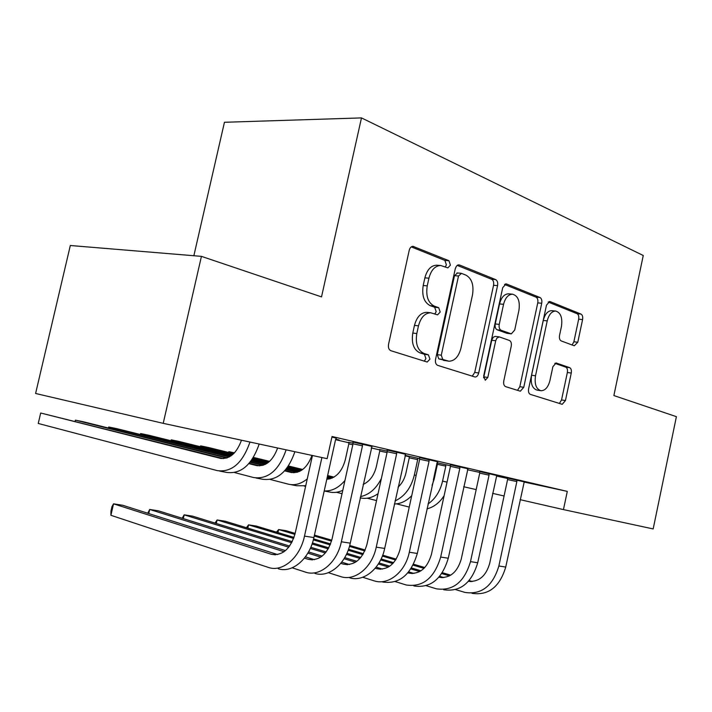 <?xml version="1.0" encoding="UTF-8"?>
<svg xmlns="http://www.w3.org/2000/svg" width="712" height="712" viewBox="0 0 712 712"><rect width="100%" height="100%" fill="white"/><g stroke="black" fill="none" stroke-linecap="round" stroke-linejoin="round"><path stroke-width="1.07" d="M450.42 265.149L448.943 260.717L412.996 246.334C411.18 246.423 409.916 247.749 409.222 250.33L388.538 344.368C388.058 347.616 388.841 349.734 390.888 350.713L427.191 362.043L429.932 359.142L428.41 354.861L423.88 353.41C417.65 350.366 415.283 343.745 416.805 333.545L418.487 325.847C420.801 317.365 424.886 313.004 430.742 312.782L437.568 314.864L440.194 312.052L438.699 307.691L434.213 306.071C428.046 302.787 425.723 296.05 427.236 285.868L428.918 278.196C431.125 269.99 435.05 265.763 440.692 265.505L447.892 267.881L450.42 265.149M445.32 266.947L446.388 264.846L444.902 260.432L411.269 246.877M424.308 361.171L425.936 358.572L424.414 354.3L419.884 352.849L423.88 353.41M434.863 313.965L436.18 311.616L434.676 307.264L430.19 305.653L434.213 306.071M574.281 345.792L577.788 342.25L582.585 319.59C583.012 316.813 582.487 314.98 581.001 314.081L550.162 301.621L549.628 301.496L546.478 305.163L528.607 388.859C528.171 391.733 528.758 393.585 530.369 394.386L562.222 404.318L565.444 400.553L571.264 373.052C571.692 370.267 571.149 368.469 569.653 367.65L556.09 362.969L552.886 366.707L549.931 380.564C548.204 387.168 545.267 390.559 541.102 390.737C536.207 389.268 534.347 384.284 535.513 375.785L547.225 320.881C548.881 314.535 551.684 311.251 555.645 311.046C560.691 312.55 562.631 317.659 561.465 326.363L559.543 335.379C559.116 338.209 559.668 340.06 561.198 340.923L574.281 345.792M567.295 491.396L332.041 436.509L327.137 458.67L163.217 423.346L201.434 256.365L321.521 296.895L361.482 117.907L643.256 255.501L613.878 395.56L676.4 416.662L653.171 528.936L563.45 509.596L567.295 491.396L524.13 482.042M497.563 285.619C498.017 282.62 497.377 280.608 495.641 279.594L459.534 264.998L457.869 265.006L456.401 266.181L455.28 268.727L435.557 359.302C435.085 362.426 435.797 364.446 437.693 365.363L475.046 377.013C476.782 376.951 478.001 375.616 478.704 373.008L497.563 285.619L493.558 285.272C494.012 282.281 493.372 280.279 491.636 279.264L457.193 265.38M506.659 284.043L539.981 297.509C541.583 298.462 542.161 300.375 541.725 303.259L523.756 387.31L520.33 391.2L505.627 386.643C503.945 385.806 503.331 383.91 503.776 380.965L511.234 346.201C511.679 343.264 511.065 341.342 509.392 340.434L499.183 336.874L496.816 338.218L495.712 340.763L487.809 377.449L485.281 380.235L483.644 376.132L502.708 287.675L506.054 283.901L506.659 284.043L505.52 283.946M361.482 117.907L224.449 122.277L193.86 255.733M496.762 475.483L479.674 471.584M405.066 455.395L409.186 456.356M419.644 458.644L405.075 455.386M437.586 461.714L419.599 457.602M353.01 443.193L348.729 442.339M371.94 446.442L352.947 442.09M436.892 463.129L437.355 463.236M467.437 469.751L479.701 472.412M496.487 476.052L507.549 478.446M335.566 439.678L348.747 442.731M371.183 447.919L379.701 449.895M404.914 455.733L409.204 456.721M331.934 437.026L336.349 438.165M335.797 439.197L339.099 439.972L335.77 439.251M405.644 454.283L387.159 450.055M387.212 451.123L379.683 449.512M467.918 468.772L450.393 464.776M450.429 465.782L437.07 462.747M524.21 481.873L507.54 478.072M436.99 463.156L433.385 479.79L434 479.933M463.681 486.732L476.186 489.598M492.579 493.354L504.078 495.988M520.08 499.655L563.45 509.596M163.217 423.346L35.6 393.478L70.319 245.507L201.434 256.365M440.692 265.505L436.652 265.202C431.009 265.46 427.084 269.679 424.877 277.858L428.918 278.196M430.19 305.653C424.023 302.369 421.7 295.658 423.204 285.503L424.877 277.858M427.271 312.399L426.719 312.337C420.872 312.559 416.787 316.902 414.473 325.366L418.487 325.847M419.884 352.849C413.645 349.815 411.287 343.211 412.791 333.047L414.473 325.366M472.252 376.185L474.735 372.421L493.558 285.272M461.483 273.372L458.51 275.998L441.28 355.199L442.766 359.444L448.907 361.224C454.657 361.011 458.662 356.694 460.922 348.275L472.501 294.884C473.996 285.103 471.834 278.534 466.022 275.179L461.483 273.372M457.451 273.052L454.487 275.669L458.51 275.998M448.124 361.109L438.77 358.875L437.293 354.647L454.487 275.669M504.497 284.444L536.011 297.144L539.981 297.509M517.499 390.354L519.822 386.714L537.756 302.885C538.192 300.01 537.613 298.097 536.011 297.144M495.374 336.42L493.38 337.123L491.85 339.793L483.849 376.853L487.809 377.449M483.546 377.814L483.849 376.853M518.95 310.236C520.161 301.123 518.016 295.774 512.507 294.19C508.27 294.394 505.289 297.767 503.562 304.309L499.237 324.387C498.783 327.369 499.415 329.327 501.123 330.261L511.314 333.866L514.705 330.048L518.95 310.236M512.507 294.19L508.519 293.825C504.274 294.029 501.293 297.393 499.566 303.917L503.562 304.309M511.314 333.866L506.846 333.296L497.145 329.798C495.436 328.864 494.804 326.915 495.249 323.942L499.566 303.917M551.969 310.681L551.693 310.655C547.733 310.859 544.92 314.125 543.274 320.453L547.225 320.881M540.55 390.657L537.186 390.14C532.291 388.663 530.422 383.697 531.579 375.224L543.274 320.453M559.365 403.464L561.546 399.939L567.357 372.51C567.784 369.733 567.241 367.935 565.746 367.125L554.853 363.325M572.11 344.982L573.872 341.787L578.669 319.181C579.087 316.413 578.562 314.579 577.076 313.689L548.16 302.039M241.484 440.212C236.58 453.437 229.478 459.463 220.195 458.306L40.691 413.013L38.243 423.462L217.4 470.65C231.854 472.483 242.703 462.951 249.957 442.036M223.408 458.635L40.691 413.013L38.243 423.462M219.652 471.077L226.665 472.412C241.137 474.254 251.968 464.794 259.177 444.021M277.618 554.568L122.74 505.271L113.537 503.838L110.903 515.292L268.816 567.571C282.913 572.226 300.081 557.443 304.487 536.118L321.904 457.54M278.294 568.772C292.401 573.409 309.533 558.742 313.903 537.56L335.575 439.615L336.402 438.067M312.461 455.502L295.168 533.35C290.478 549.005 282.531 555.983 271.325 554.283L113.537 503.838L111.989 506.561L110.947 511.118L110.903 515.292M277.635 447.999C272.821 460.878 265.763 466.725 256.445 465.541L248.871 463.637M259.577 465.879L249.191 463.272M227.35 457.807L83.918 421.896L75.463 420.151L75.196 421.29M226.621 458.056L75.463 420.151L74.991 421.246M234.631 472.581L253.748 477.574C268.246 479.434 279.042 470.187 286.135 449.833M256 478.001L262.541 479.247C277.048 481.116 287.826 471.94 294.884 451.72M311.972 455.404C307.246 467.944 300.215 473.613 290.888 472.412L284.667 470.854M293.949 472.759L284.969 470.525M263.422 465.159L250.339 461.901M229.62 456.739L116.857 428.66L108.758 426.995L108.509 428.046M262.71 465.381L250.072 462.23M229.122 457.006L108.758 426.995L108.269 427.992M270.311 479.488L288.271 484.142C294.679 485.682 301.007 483.946 307.255 478.927M290.532 484.578L296.637 485.735L305.742 485.726M362.39 444.119L362.479 445.846L353.036 443.807L332.032 539.055C327.467 554.283 319.581 561.047 308.367 559.347L304.425 558.11M292.16 567.802L305.955 572.279C320.08 576.862 337.114 562.524 341.36 541.788L362.479 445.846M314.927 573.418C329.06 577.975 346.059 563.753 350.26 543.158L371.993 446.353M353.036 443.807L352.938 441.983M314.482 559.685L305.395 556.837M285.485 550.607L158.465 510.833L149.698 509.463L148.763 513.557M284.07 551.711L149.698 509.463L147.749 513.227M396.584 452.084L396.664 453.758L387.239 451.728L366.929 544.457C362.479 559.276 354.656 565.835 343.46 564.144L340.79 563.326M328.392 572.679L341.137 576.738C355.27 581.241 372.162 567.339 376.248 547.154L396.664 453.758M349.645 577.815C363.779 582.309 380.626 568.505 384.685 548.445L405.68 454.203M387.239 451.728L387.159 449.957M349.387 564.518L341.716 562.151M322.135 556.108L308.536 551.916M289.615 546.077L192.543 516.138L184.177 514.838L183.313 518.612M320.747 557.113L307.851 553.126M288.76 547.216L184.177 514.838L182.165 518.256M352.832 444.751L348.809 443.887L345.284 459.872C341.956 471.798 335.788 478.277 326.79 479.301M348.809 443.887L348.72 442.25M297.696 472.127L286.055 469.244M265.647 464.188L251.3 460.637M231.275 455.671L148.425 435.148L140.656 433.546L140.433 434.534M296.993 472.332L285.806 469.555M265.158 464.438L251.078 460.94M230.902 455.938L140.656 433.546L140.157 434.462M304.211 486.047L305.599 486.403M324.209 490.986L329.086 491.921C333.572 493.042 338.138 492.499 342.784 490.292M324.218 490.915C331.801 491.324 338.707 487.836 344.955 480.458M387.043 452.601L379.754 451.016L376.337 466.627C374.129 475.429 369.742 481.365 363.165 484.436M379.754 451.016L379.683 449.432M330.297 478.758L327.084 477.966M299.868 471.246L286.981 468.069M267.267 463.209L252.128 459.471M232.575 454.648L178.712 441.369L171.263 439.838L171.049 440.755M329.612 478.936L327.013 478.295M299.396 471.478L286.767 468.354M266.902 463.45L251.932 459.756M232.272 454.906L171.263 439.838L170.755 440.675M336.473 492.277L342.036 493.701M360.219 497.857C366.253 499.228 372.198 497.822 378.063 493.638M360.486 496.629C369.225 494.769 376.194 488.717 381.383 478.464M428.998 459.632L429.06 461.26L419.662 459.231L400.01 549.575C395.667 564.002 387.915 570.383 376.737 568.692L375.224 568.238M362.711 577.263L374.503 580.965C388.627 585.406 405.368 571.896 409.311 552.236L429.06 461.26M382.584 581.998C399.263 584.454 410.833 574.949 417.312 553.464L437.631 461.643M419.662 459.231L419.591 457.513M382.504 569.102L376.105 567.153M356.837 561.296L344.733 557.612M326.185 551.96L310.797 547.279M292.267 541.645L225.09 521.202L217.098 519.956L216.306 523.462M355.484 562.213L344.065 558.724M325.339 553.002L310.298 548.418M291.706 542.74L217.098 519.956L215.024 523.071M459.756 466.796L459.818 468.38L450.456 466.351L431.419 554.434C427.182 568.496 419.493 574.691 408.35 573.018L407.878 572.875M395.276 581.606L406.196 584.988C422.839 587.436 434.329 578.126 440.683 557.06L459.818 468.38M413.877 585.958C430.493 588.406 441.965 579.168 448.284 558.226L467.962 468.701M450.456 466.351L450.393 464.687M413.948 573.445L408.724 571.878M389.749 566.173L379.007 562.952M360.806 557.478L346.931 553.313M328.819 547.866L312.426 542.944M294.029 537.409L256.204 526.043L248.55 524.86L247.82 528.117M388.432 567.019L378.366 563.984M359.978 558.439L346.441 554.363M328.25 548.881L312.07 544.004M293.656 538.45L248.55 524.86L246.432 527.699M417.624 458.172L417.686 459.649L409.258 457.825L405.929 473.071C404.585 478.891 401.96 483.59 398.053 487.168M409.258 457.825L409.186 456.276M395.044 500.937C404.728 496.415 411.162 487.764 414.348 474.993L417.686 459.649M332.415 477.957L327.369 476.711M301.461 470.347L287.782 466.992M268.549 462.266L252.84 458.403M233.625 453.686L207.797 447.341L200.633 445.872L200.437 446.727M331.952 478.161L327.298 477.013M301.096 470.57L287.586 467.25M268.255 462.497L252.671 458.662M233.385 453.927L200.633 445.872L200.125 446.647M367.205 498.213L376.541 500.589M394.377 504.007C400.678 503.847 406.472 501.07 411.741 495.659M488.993 473.605L489.046 475.153L479.719 473.124L461.26 559.053C457.264 572.501 449.806 578.562 438.904 577.254M426.203 585.709L436.34 588.806C452.912 591.245 464.295 582.185 470.498 561.643L489.046 475.153M443.647 589.732C460.201 592.162 471.558 583.173 477.716 562.756L496.789 475.42M479.719 473.124L479.666 471.504M443.861 577.583L439.696 576.346M421.006 570.793L411.5 567.971M393.638 562.658L381.134 558.947M363.414 553.687L348.533 549.264M330.591 543.932L313.592 538.886M295.151 533.404L285.975 530.68L278.65 529.541L277.974 532.585M419.724 571.567L410.886 568.933M392.819 563.548L380.662 559.926M362.853 554.621L348.177 550.251M330.208 544.903L313.333 539.874M294.919 534.392L278.65 529.541L276.478 532.14M445.748 464.696L445.801 466.137L437.399 464.313L434.169 479.212L432.068 485.353M437.399 464.313L437.337 462.809M428.037 503.989C435.344 498.845 440.185 491.227 442.561 481.134L445.801 466.137M333.981 477.12L327.618 475.563M302.716 469.475L288.467 465.986M269.59 461.367L253.454 457.416M234.479 452.823L228.855 451.666L228.668 452.467M411.572 496.424L411.109 496.308M333.625 477.334L327.556 475.847M302.431 469.689L288.307 466.227M269.35 461.59L253.312 457.656M234.301 453.001L228.855 451.666L228.338 452.387M396.513 503.865L409.258 507.095M426.978 508.849C433.777 507.167 439.491 502.788 444.101 495.73M516.814 480.084L516.85 481.588L507.585 479.577L489.669 563.45C485.993 576.079 478.918 582.042 468.443 581.357M455.635 589.607L465.043 592.446C481.534 594.867 492.802 586.047 498.863 566.004L516.85 481.588M472.003 593.327C488.477 595.739 499.717 586.982 505.734 567.063L524.237 481.81M507.585 479.577L507.54 478.001M472.341 581.508L469.137 580.574M450.732 575.163L442.366 572.706M424.815 567.544L413.574 564.242M396.219 559.143L382.718 555.173M365.203 550.02L349.699 545.472M331.765 540.194L314.437 535.112M449.477 575.866L441.769 573.596M424.014 568.363L413.111 565.159M395.667 560.015L382.371 556.099M364.82 550.928L349.441 546.398M331.516 541.111L314.241 536.02M444.902 260.432L448.943 260.717M424.414 354.3L428.41 354.861M434.676 307.264L438.699 307.691M423.204 285.503L427.236 285.868M412.791 333.047L416.805 333.545M412.239 246.414L413.788 246.512M474.735 372.421L478.704 373.008M458.199 264.9L459.534 264.998M491.636 279.264L495.641 279.594M437.293 354.647L441.28 355.199M438.77 358.875L442.766 359.444M443.407 360.352L447.394 360.922M537.756 302.885L541.725 303.259M519.822 386.714L523.756 387.31M491.734 340.265L495.712 340.763M495.249 323.942L499.237 324.387M497.145 329.798L501.123 330.261M506.846 333.296L510.824 333.759M531.579 375.224L535.513 375.785M555.841 362.969L556.499 363.049M565.746 367.125L569.653 367.65M567.357 372.51L571.264 373.052M561.546 399.939L565.444 400.553M549.174 301.532L550.162 301.621M577.076 313.689L581.001 314.081M578.669 319.181L582.585 319.59M573.872 341.787L577.788 342.25M220.195 458.306L221.272 458.519M304.487 536.118L313.903 537.56M271.076 554.203L275.526 554.817M256.445 465.541L257.53 465.755M290.888 472.412L291.982 472.626M341.36 541.788L350.26 543.158M308.118 559.267L312.568 559.881M376.248 547.154L384.685 548.445M343.202 564.073L347.652 564.678M409.311 552.236L417.312 553.464M376.488 568.621L380.92 569.226M440.683 557.06L448.284 558.226M408.101 572.946L412.524 573.552M414.348 474.993L416.146 475.385M470.498 561.643L477.716 562.756M438.984 577.165L442.57 577.663M442.561 481.134L447.047 482.113M498.863 566.004L505.734 567.063M468.576 581.214L471.184 581.571M426.719 312.337L430.742 312.782M456.979 272.945L461.011 273.266M495.205 336.393L499.183 336.874M551.693 310.655L555.645 311.046M271.325 554.283L275.259 554.817M308.367 559.347L312.31 559.881M343.46 564.144L347.385 564.678M376.737 568.692L380.662 569.235M408.35 573.018L412.266 573.552M438.948 577.201L442.312 577.663M468.541 581.25L470.926 581.571"/></g></svg>
